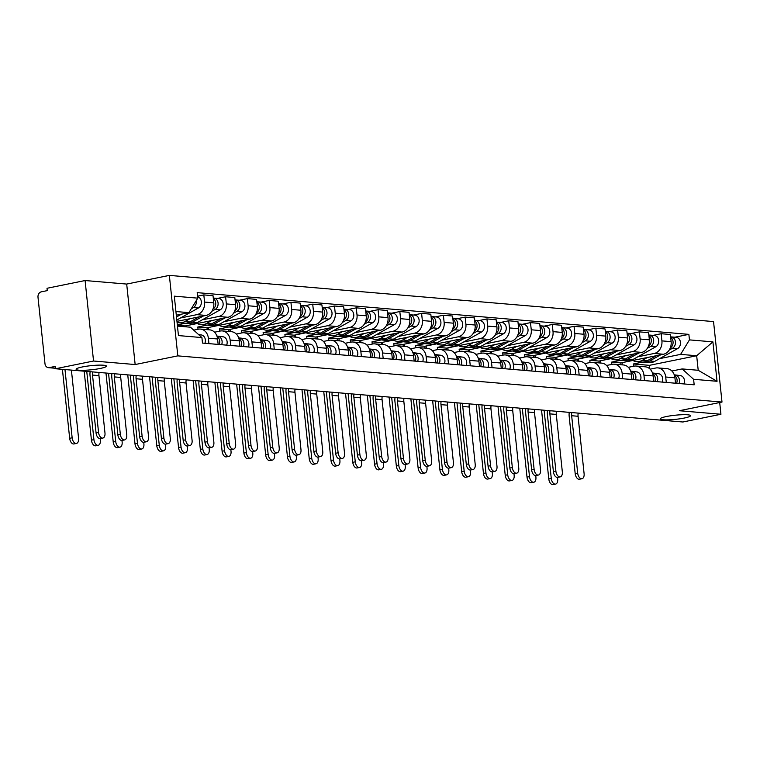 <?xml version="1.0" encoding="UTF-8"?>
<svg xmlns="http://www.w3.org/2000/svg" width="760" height="760" viewBox="0 0 760 760"><rect width="100%" height="100%" fill="white"/><g stroke="black" fill="none" stroke-linecap="round" stroke-linejoin="round"><path stroke-width="1.14" d="M100.206 368.467A15.238 2.071 -6 0 1 84.502 370.272A15.238 2.071 -6 0 1 76.114 369.303A15.238 2.071 -6 0 1 82.337 366.956A15.238 2.071 -6 0 1 98.04 365.151A15.238 2.071 -6 0 1 106.428 366.12A15.238 2.071 -6 0 1 100.206 368.467M684.313 418.038A15.238 2.071 -6 0 1 668.61 419.843A15.238 2.071 -6 0 1 660.221 418.874A15.238 2.071 -6 0 1 666.444 416.527A15.238 2.071 -6 0 1 682.157 414.722A15.238 2.071 -6 0 1 690.536 415.691A15.238 2.071 -6 0 1 684.313 418.038M85.091 280.535L93.546 361.019L55.48 368.752L682.86 421.999L720.936 414.257L679.336 410.723L722 402.059L713.545 321.575L169.357 275.395L126.692 284.069L85.091 280.535L47.016 288.277L47.262 290.624L41.334 291.83A4.759 3.847 -85.1 0 0 38 297.293L44.983 363.698A4.759 3.847 -85.1 0 0 48.403 367.669A4.759 3.847 -85.1 0 0 49.295 367.612L55.413 368.134M93.546 361.019L135.156 364.543L177.821 355.87L722 402.059M55.48 368.752L55.233 366.405L49.295 367.612M720.936 414.257L719.701 402.524M620.996 364.762L620.797 362.919L663.461 354.245A10.953 8.854 -85.1 0 0 671.128 341.658L670.377 334.505L661.162 333.726L661.913 340.879A10.953 8.854 94.9 0 1 654.246 353.457L637.83 356.801M665.712 377.007L674.928 377.796A10.953 8.854 -85.1 0 0 667.052 368.666L657.837 367.887A10.953 8.854 94.9 0 1 665.712 377.007L666.283 382.441M674.928 377.796L675.497 383.23M653.068 335.369L661.162 333.726M600.542 363.023L600.305 360.8M650.104 369.16L655.775 368.011A10.953 8.854 94.9 0 1 657.837 367.887M638.942 352.953L627.864 359.128A14.288 11.552 -85.1 0 1 622.212 360.392A14.288 11.552 -85.1 0 1 621.034 360.221L611.582 362.13L611.819 364.391M599.212 362.909L599.022 361.066L641.687 352.393A10.953 8.854 -85.1 0 0 649.353 339.815L648.603 332.652L639.388 331.873L640.139 339.026A10.953 8.854 94.9 0 1 632.472 351.614L616.056 354.948M653.723 381.377L653.153 375.943A10.953 8.854 -85.1 0 0 645.278 366.823L636.063 366.035A10.953 8.854 94.9 0 1 643.938 375.165L644.508 380.599M631.294 333.516L639.388 331.873M578.759 361.171L578.531 358.957M628.33 367.308L634.001 366.159A10.953 8.854 94.9 0 1 636.063 366.035M599.222 358.368L589.808 360.287L590.045 362.548M577.438 361.066L577.239 359.214L619.903 350.55A10.953 8.854 -85.1 0 0 627.57 337.962L626.819 330.809L617.605 330.03L618.355 337.183A10.953 8.854 94.9 0 1 610.688 349.762L594.282 353.106M631.94 379.525L631.37 374.101A10.953 8.854 -85.1 0 0 623.494 364.971L614.279 364.192A10.953 8.854 94.9 0 1 622.155 373.312L622.725 378.746M609.51 331.673L617.605 330.03M556.985 359.328L556.747 357.105M606.547 365.465L612.218 364.315A10.953 8.854 94.9 0 1 614.279 364.192M595.384 349.258L584.307 355.433A14.288 11.552 -85.1 0 1 578.654 356.697A14.288 11.552 -85.1 0 1 577.476 356.516L568.024 358.435L568.261 360.696M555.655 359.214L555.465 357.371L598.13 348.697A10.953 8.854 -85.1 0 0 605.796 336.119L605.045 328.956L595.831 328.177L596.581 335.331A10.953 8.854 94.9 0 1 588.914 347.918L572.498 351.253M610.166 377.682L609.596 372.248A10.953 8.854 -85.1 0 0 601.721 363.128L592.505 362.339A10.953 8.854 94.9 0 1 600.381 371.469L600.951 376.903M587.736 329.821L595.831 328.177M535.202 357.476L534.973 355.262M584.772 363.613L590.444 362.463A10.953 8.854 94.9 0 1 592.505 362.339M555.664 354.673L546.25 356.592L546.487 358.844M533.881 357.371L533.681 355.519L576.346 346.854A10.953 8.854 -85.1 0 0 584.012 334.267L583.262 327.113L574.047 326.334L574.807 333.488A10.953 8.854 94.9 0 1 567.14 346.066L550.725 349.401M588.383 375.829L587.812 370.405A10.953 8.854 -85.1 0 0 579.937 361.276L570.722 360.497A10.953 8.854 94.9 0 1 578.597 369.616L579.167 375.05M565.962 327.978L574.047 326.334M513.428 355.632L513.19 353.409M562.998 361.769L568.66 360.61A10.953 8.854 94.9 0 1 570.722 360.497M551.827 345.562L540.75 351.728A14.288 11.552 -85.1 0 1 535.097 353.001A14.288 11.552 -85.1 0 1 533.919 352.82L524.466 354.74L524.704 357M512.097 355.519L511.907 353.675L554.572 345.002A10.953 8.854 -85.1 0 0 562.239 332.424L561.488 325.261L552.273 324.482L553.024 331.635A10.953 8.854 94.9 0 1 545.357 344.223L528.941 347.558M566.608 373.986L566.038 368.552A10.953 8.854 -85.1 0 0 558.163 359.423L548.948 358.644A10.953 8.854 94.9 0 1 556.823 367.773L557.394 373.207M544.179 326.125L552.273 324.482M491.644 353.78L491.416 351.566M541.215 359.917L546.886 358.767A10.953 8.854 94.9 0 1 548.948 358.644M512.116 350.977L502.692 352.887L502.93 355.148M490.323 353.666L490.124 351.823L532.788 343.149A10.953 8.854 -85.1 0 0 540.464 330.572L539.704 323.418L530.489 322.63L531.25 329.792A10.953 8.854 94.9 0 1 523.583 342.37L507.167 345.705M544.825 372.134L544.255 366.7A10.953 8.854 -85.1 0 0 536.38 357.58L527.164 356.801A10.953 8.854 94.9 0 1 535.04 365.921L535.61 371.355M522.405 324.283L530.489 322.63M469.87 351.937L469.632 349.714M519.441 358.074L525.112 356.915A10.953 8.854 94.9 0 1 527.164 356.801M508.269 341.867L497.201 348.033A14.288 11.552 -85.1 0 1 491.539 349.305A14.288 11.552 -85.1 0 1 490.361 349.125L480.909 351.044L481.147 353.305M468.54 351.823L468.35 349.98L511.014 341.306A10.953 8.854 -85.1 0 0 518.681 328.719L517.931 321.565L508.715 320.786L509.466 327.94A10.953 8.854 94.9 0 1 501.8 340.527L485.383 343.862M523.051 370.291L522.481 364.857A10.953 8.854 -85.1 0 0 514.606 355.727L505.39 354.948A10.953 8.854 94.9 0 1 513.266 364.078L513.836 369.502M500.622 322.43L508.715 320.786M448.087 350.084L447.858 347.871M497.657 356.221L503.329 355.072A10.953 8.854 94.9 0 1 505.39 354.948M468.559 347.282L459.135 349.191L459.373 351.452M446.766 349.97L446.566 348.127L489.24 339.454A10.953 8.854 -85.1 0 0 496.907 326.876L496.147 319.722L486.942 318.934L487.692 326.097A10.953 8.854 94.9 0 1 480.026 338.675L463.609 342.01M501.267 368.438L500.697 363.005A10.953 8.854 -85.1 0 0 492.822 353.885L483.616 353.096A10.953 8.854 94.9 0 1 491.483 362.226L492.062 367.659M478.847 320.577L486.942 318.934M426.312 348.241L426.075 346.019M475.883 354.378L481.555 353.219A10.953 8.854 94.9 0 1 483.616 353.096M464.712 338.162L453.644 344.337A14.288 11.552 -85.1 0 1 447.982 345.61A14.288 11.552 -85.1 0 1 446.804 345.43L437.361 347.349L437.599 349.609M424.983 348.127L424.792 346.284L467.457 337.611A10.953 8.854 -85.1 0 0 475.123 325.023L474.373 317.87L465.158 317.091L465.909 324.244A10.953 8.854 94.9 0 1 458.242 336.822L441.826 340.166M479.493 366.595L478.923 361.161A10.953 8.854 -85.1 0 0 471.048 352.032L461.833 351.253A10.953 8.854 94.9 0 1 469.708 360.382L470.278 365.807M457.064 318.734L465.158 317.091M404.529 346.389L404.301 344.175M454.1 352.526L459.772 351.376A10.953 8.854 94.9 0 1 461.833 351.253M425.001 343.587L415.577 345.496L415.815 347.757M403.209 346.275L403.019 344.432L445.683 335.758A10.953 8.854 -85.1 0 0 453.349 323.18L452.589 316.027L443.384 315.238L444.134 322.401A10.953 8.854 94.9 0 1 436.468 334.979L420.052 338.314M457.71 364.743L457.14 359.309A10.953 8.854 -85.1 0 0 449.264 350.189L440.059 349.401A10.953 8.854 94.9 0 1 447.934 358.53L448.505 363.964M435.29 316.882L443.384 315.238M382.755 344.546L382.517 342.323M432.326 350.683L437.998 349.524A10.953 8.854 94.9 0 1 440.059 349.401M421.154 334.466L410.087 340.641A14.288 11.552 -85.1 0 1 404.424 341.915A14.288 11.552 -85.1 0 1 403.247 341.734L393.803 343.653L394.041 345.914M381.425 344.432L381.235 342.589L423.899 333.916A10.953 8.854 -85.1 0 0 431.566 321.328L430.815 314.174L421.601 313.395L422.351 320.549A10.953 8.854 94.9 0 1 414.684 333.127L398.269 336.471M435.936 362.9L435.366 357.466A10.953 8.854 -85.1 0 0 427.49 348.337L418.276 347.558A10.953 8.854 94.9 0 1 426.151 356.677L426.721 362.111M413.506 315.039L421.601 313.395M360.981 342.694L360.743 340.47M410.542 348.83L416.214 347.681A10.953 8.854 94.9 0 1 418.276 347.558M381.444 339.891L372.02 341.8L372.257 344.062M359.651 342.579L359.461 340.736L402.125 332.063A10.953 8.854 -85.1 0 0 409.792 319.485L409.041 312.322L399.827 311.543L400.577 318.697A10.953 8.854 94.9 0 1 392.91 331.284L376.494 334.618M414.162 361.048L413.582 355.613A10.953 8.854 -85.1 0 0 405.716 346.493L396.501 345.705A10.953 8.854 94.9 0 1 404.377 354.834L404.947 360.269M391.733 313.187L399.827 311.543M339.197 340.841L338.969 338.627M388.769 346.978L394.44 345.828A10.953 8.854 94.9 0 1 396.501 345.705M377.606 330.771L366.529 336.946A14.288 11.552 -85.1 0 1 360.867 338.219A14.288 11.552 -85.1 0 1 359.689 338.038L350.246 339.957L350.483 342.219M337.877 340.736L337.677 338.884L380.342 330.22A10.953 8.854 -85.1 0 0 388.008 317.632L387.258 310.479L378.043 309.7L378.793 316.853A10.953 8.854 94.9 0 1 371.127 329.431L354.711 332.766M392.378 359.195L391.808 353.77A10.953 8.854 -85.1 0 0 383.933 344.641L374.718 343.862A10.953 8.854 94.9 0 1 382.594 352.982L383.163 358.416M369.949 311.344L378.043 309.7M317.423 338.998L317.186 336.775M366.985 345.135L372.656 343.985A10.953 8.854 94.9 0 1 374.718 343.862M337.887 336.195L328.462 338.105L328.7 340.366M316.094 338.884L315.903 337.041L358.568 328.367A10.953 8.854 -85.1 0 0 366.234 315.79L365.484 308.626L356.269 307.847L357.019 315.001A10.953 8.854 94.9 0 1 349.353 327.588L332.937 330.923M370.604 357.352L370.034 351.918A10.953 8.854 -85.1 0 0 362.159 342.798L352.944 342.01A10.953 8.854 94.9 0 1 360.82 351.139L361.389 356.573M348.175 309.491L356.269 307.847M295.64 337.145L295.412 334.932M345.211 343.283L350.882 342.133A10.953 8.854 94.9 0 1 352.944 342.01M334.048 327.075L322.971 333.25A14.288 11.552 -85.1 0 1 317.309 334.514A14.288 11.552 -85.1 0 1 316.131 334.343L306.688 336.262L306.926 338.513M294.32 337.031L294.12 335.188L336.784 326.515A10.953 8.854 -85.1 0 0 344.451 313.937L343.7 306.784L334.485 306.005L335.236 313.158A10.953 8.854 94.9 0 1 327.57 325.736L311.153 329.07M348.821 355.499L348.251 350.075A10.953 8.854 -85.1 0 0 340.375 340.945L331.16 340.166A10.953 8.854 94.9 0 1 339.036 349.286L339.606 354.72M326.391 307.648L334.485 306.005M273.866 335.302L273.628 333.079M323.427 341.44L329.099 340.28A10.953 8.854 94.9 0 1 331.16 340.166M294.329 332.49L284.905 334.409L285.142 336.67M272.536 335.188L272.346 333.345L315.01 324.672A10.953 8.854 -85.1 0 0 322.677 312.094L321.926 304.931L312.712 304.152L313.462 311.305A10.953 8.854 94.9 0 1 305.795 323.893L289.38 327.227M327.047 353.656L326.477 348.222A10.953 8.854 -85.1 0 0 318.601 339.093L309.387 338.314A10.953 8.854 94.9 0 1 317.262 347.444L317.832 352.868M304.617 305.795L312.712 304.152M252.083 333.45L251.855 331.236M301.653 339.587L307.325 338.438A10.953 8.854 94.9 0 1 309.387 338.314M290.491 323.38L279.414 329.555A14.288 11.552 -85.1 0 1 273.752 330.819A14.288 11.552 -85.1 0 1 272.574 330.647L263.131 332.557L263.368 334.818M250.762 333.336L250.562 331.493L293.227 322.82A10.953 8.854 -85.1 0 0 300.894 310.241L300.143 303.088L290.928 302.299L291.678 309.462A10.953 8.854 94.9 0 1 284.012 322.041L267.606 325.375M305.263 351.804L304.694 346.37A10.953 8.854 -85.1 0 0 296.818 337.25L287.603 336.471A10.953 8.854 94.9 0 1 295.478 345.591L296.048 351.025M282.834 303.952L290.928 302.299M230.309 331.607L230.071 329.384M279.87 337.744L285.541 336.585A10.953 8.854 94.9 0 1 287.603 336.471M250.772 328.795L241.347 330.714L241.585 332.975M228.978 331.493L228.788 329.65L271.453 320.976A10.953 8.854 -85.1 0 0 279.12 308.389L278.369 301.235L269.154 300.456L269.904 307.61A10.953 8.854 94.9 0 1 262.238 320.197L245.822 323.532M283.49 349.961L282.919 344.527A10.953 8.854 -85.1 0 0 275.044 335.397L265.829 334.618A10.953 8.854 94.9 0 1 273.704 343.748L274.274 349.173M261.06 302.1L269.154 300.456M208.525 329.755L208.297 327.541M258.096 335.891L263.767 334.742A10.953 8.854 94.9 0 1 265.829 334.618M246.933 319.684L235.857 325.859A14.288 11.552 -85.1 0 1 230.195 327.123A14.288 11.552 -85.1 0 1 229.016 326.952L219.573 328.861L219.811 331.123M207.204 329.64L207.005 327.798L249.669 319.124A10.953 8.854 -85.1 0 0 257.336 306.546L256.585 299.392L247.37 298.604L248.13 305.767A10.953 8.854 94.9 0 1 240.464 318.345L224.048 321.68M261.706 348.108L261.136 342.674A10.953 8.854 -85.1 0 0 253.26 333.555L244.045 332.766A10.953 8.854 94.9 0 1 251.921 341.895L252.491 347.329M239.286 300.248L247.37 298.604M186.637 326.876L186.513 325.688M236.322 334.048L241.984 332.889A10.953 8.854 94.9 0 1 244.045 332.766M207.214 325.099L197.79 327.019L198.027 329.279M185.316 326.762L185.231 325.954L227.895 317.281A10.953 8.854 -85.1 0 0 235.562 304.694L234.811 297.54L225.596 296.761L226.347 303.915A10.953 8.854 94.9 0 1 218.68 316.492L202.264 319.837M239.932 346.265L239.362 340.831A10.953 8.854 -85.1 0 0 231.486 331.702L222.271 330.923A10.953 8.854 94.9 0 1 230.147 340.052L230.717 345.477M217.502 298.404L225.596 296.761M214.538 332.196L220.21 331.047A10.953 8.854 94.9 0 1 222.271 330.923M203.376 315.989L192.299 322.164A14.288 11.552 -85.1 0 1 186.647 323.427A14.288 11.552 -85.1 0 1 185.459 323.256L177.327 324.9M176.957 321.356L206.112 315.428A10.953 8.854 -85.1 0 0 213.788 302.851L213.028 295.697L203.813 294.909L204.573 302.072A10.953 8.854 94.9 0 1 196.906 314.649L180.49 317.984M218.148 344.413L217.578 338.979A10.953 8.854 -85.1 0 0 209.703 329.859L200.488 329.07A10.953 8.854 94.9 0 1 208.364 338.2L208.934 343.634M197.552 296.181L203.813 294.909M193.724 330.153L198.436 329.194A10.953 8.854 94.9 0 1 200.488 329.07M185.231 325.954L177.375 325.28M207.005 327.798L197.79 327.019M228.788 329.65L219.573 328.861M250.562 331.493L241.347 330.714M272.346 333.345L263.131 332.557M294.12 335.188L284.905 334.409M315.903 337.041L306.688 336.262M337.677 338.884L328.462 338.105M359.461 340.736L350.246 339.957M381.235 342.589L372.02 341.8M403.019 344.432L393.803 343.653M424.792 346.284L415.577 345.496M446.566 348.127L437.361 347.349M468.35 349.98L459.135 349.191M490.124 351.823L480.909 351.044M511.907 353.675L502.692 352.887M533.681 355.519L524.466 354.74M555.465 357.371L546.25 356.592M577.239 359.214L568.024 358.435M599.022 361.066L589.808 360.287M620.797 362.919L611.582 362.13M649.79 368.856L649.42 365.341L696.673 355.737L680.618 354.378L659.614 358.644M642.779 362.064L633.365 363.983L633.602 366.244M649.42 365.341L633.365 363.983M671.887 371.013L682.147 368.923L698.202 370.281L696.673 355.737L712.908 341.867L717.05 381.292L693.595 379.297L682.147 368.923M177.46 326.097L190.456 327.199L201.903 337.573L202.483 343.083L694.174 384.807L693.595 379.297M201.903 337.573L178.448 335.578L174.306 296.162L197.761 298.148L188.927 312.645L175.93 311.543M680.618 354.378L689.453 339.881L688.873 334.362L197.182 292.638L197.761 298.148M689.453 339.881L712.908 341.867M169.357 275.395L177.821 355.87M126.692 284.069L135.156 364.543M176.31 315.21L188.927 312.645M674.851 337.212L688.873 334.362M622.317 364.876L622.088 362.653M717.05 381.292L698.202 370.281M581.98 478.733L579.49 479.237A5.481 3.135 -101.5 0 1 575.187 473.594L577.676 473.09A5.481 3.135 78.5 0 0 581.98 478.733A5.481 3.135 78.5 0 0 584.098 473.641L578.065 416.271A8.93 7.22 94.9 0 1 578.198 413.117M674.471 375.478A5.956 4.817 94.9 0 1 676.609 383.325M674.329 375.031L675.327 375.165A5.956 4.817 94.9 0 1 678.984 383.524M674.253 374.813L680.352 375.592A5.956 4.817 94.9 0 1 684.01 383.952M577.676 473.09L571.653 415.729A8.93 7.22 94.9 0 1 571.776 412.566M569.269 412.357A12.027 9.728 -85.1 0 0 569.164 416.233L575.187 473.594M555.579 484.101L553.09 484.604A5.481 3.135 -101.5 0 1 548.786 478.962L551.275 478.458A5.481 3.135 78.5 0 0 555.579 484.101A5.481 3.135 78.5 0 0 557.697 479.009L557.526 477.413M642.808 362.064A14.288 11.552 -85.1 0 0 643.986 362.244A14.288 11.552 -85.1 0 0 649.648 360.971L660.725 354.797M643.986 362.244L649.011 362.672A14.288 11.552 -85.1 0 0 654.673 361.399L677.521 348.659A5.956 4.817 -85.1 0 0 680.438 342.19A5.956 4.817 -85.1 0 0 676.172 337.326L671.146 336.898A5.956 4.817 -85.1 0 0 670.633 336.889M669.189 350.084L672.495 348.232A5.956 4.817 -85.1 0 0 675.412 341.762A5.956 4.817 -85.1 0 0 671.146 336.898M632.814 360.468A14.288 11.552 -85.1 0 0 636.595 361.617L641.62 362.045A14.288 11.552 -85.1 0 0 647.273 360.772L656.412 355.67M636.595 361.617A14.288 11.552 -85.1 0 0 642.247 360.344L647.301 357.533M670.282 347.938A5.956 4.817 -85.1 0 0 673.084 342.694A5.956 4.817 -85.1 0 0 670.681 337.373M541.538 410.001L548.786 478.962M551.275 478.458L544.103 410.219M560.206 476.881L557.716 477.394A5.481 3.135 -101.5 0 1 553.413 471.751L555.902 471.248A5.481 3.135 78.5 0 0 560.206 476.881A5.481 3.135 78.5 0 0 562.324 471.789L556.292 414.418A8.93 7.22 94.9 0 1 556.415 411.264M652.688 373.625A5.956 4.817 94.9 0 1 654.835 381.472M652.545 373.188L653.553 373.312A5.956 4.817 94.9 0 1 657.21 381.672M652.469 372.97L658.578 373.74A5.956 4.817 94.9 0 1 662.236 382.099M555.902 471.248L549.869 413.877A8.93 7.22 94.9 0 1 549.993 410.723M547.485 410.505A12.027 9.728 -85.1 0 0 547.38 414.38L553.413 471.751M538.422 475.038L535.933 475.541A5.481 3.135 -101.5 0 1 531.63 469.898L534.119 469.395A5.481 3.135 78.5 0 0 538.422 475.038A5.481 3.135 78.5 0 0 540.54 469.946L534.517 412.575A8.93 7.22 94.9 0 1 534.641 409.412M630.914 371.783A5.956 4.817 94.9 0 1 633.051 379.62M630.771 371.336L631.769 371.469A5.956 4.817 94.9 0 1 635.426 379.829M630.695 371.117L636.794 371.897A5.956 4.817 94.9 0 1 640.452 380.256M534.119 469.395L528.096 412.034A8.93 7.22 94.9 0 1 528.219 408.87M525.711 408.661A12.027 9.728 -85.1 0 0 525.606 412.537L531.63 469.898M516.648 473.185L514.159 473.689A5.481 3.135 -101.5 0 1 509.856 468.055L512.344 467.552A5.481 3.135 78.5 0 0 516.648 473.185A5.481 3.135 78.5 0 0 518.767 468.094L512.734 410.723A8.93 7.22 94.9 0 1 512.867 407.569M609.13 369.93A5.956 4.817 94.9 0 1 611.278 377.777M608.988 369.493L609.995 369.616A5.956 4.817 94.9 0 1 613.653 377.976M608.912 369.274L615.02 370.044A5.956 4.817 94.9 0 1 618.678 378.404M512.344 467.552L506.312 410.181A8.93 7.22 94.9 0 1 506.445 407.027M503.937 406.809A12.027 9.728 -85.1 0 0 503.823 410.685L509.856 468.055M533.795 482.248L531.306 482.752A5.481 3.135 -101.5 0 1 527.012 477.118L529.492 476.615A5.481 3.135 78.5 0 0 533.795 482.248A5.481 3.135 78.5 0 0 535.914 477.156L535.753 475.57M622.212 360.392L627.237 360.82A14.288 11.552 -85.1 0 0 632.89 359.547L655.747 346.816A5.956 4.817 -85.1 0 0 658.663 340.337A5.956 4.817 -85.1 0 0 654.398 335.483L649.372 335.055A5.956 4.817 -85.1 0 0 648.85 335.046M647.415 348.232L650.721 346.389A5.956 4.817 -85.1 0 0 653.638 339.919A5.956 4.817 -85.1 0 0 649.372 335.055M611.04 358.625A14.288 11.552 -85.1 0 0 614.811 359.765L619.837 360.192A14.288 11.552 -85.1 0 0 625.499 358.919L634.638 353.827M614.811 359.765A14.288 11.552 -85.1 0 0 620.464 358.501L625.528 355.68M648.508 346.094A5.956 4.817 -85.1 0 0 651.311 340.841A5.956 4.817 -85.1 0 0 648.897 335.53M519.764 408.158L527.012 477.118M529.492 476.615L522.319 408.367M512.021 480.405L509.532 480.909A5.481 3.135 -101.5 0 1 505.229 475.266L507.718 474.762A5.481 3.135 78.5 0 0 512.021 480.405A5.481 3.135 78.5 0 0 514.14 475.304L513.969 473.717M599.25 358.368A14.288 11.552 -85.1 0 0 600.428 358.549A14.288 11.552 -85.1 0 0 606.091 357.276L617.167 351.101M600.428 358.549L605.454 358.976A14.288 11.552 -85.1 0 0 611.116 357.703L633.963 344.964A5.956 4.817 -85.1 0 0 636.889 338.494A5.956 4.817 -85.1 0 0 632.614 333.63L627.589 333.203A5.956 4.817 -85.1 0 0 627.076 333.194M625.632 346.38L628.938 344.536A5.956 4.817 -85.1 0 0 631.864 338.067A5.956 4.817 -85.1 0 0 627.589 333.203M589.256 356.772A14.288 11.552 -85.1 0 0 593.038 357.922L598.063 358.34A14.288 11.552 -85.1 0 0 603.716 357.077L612.864 351.975M593.038 357.922A14.288 11.552 -85.1 0 0 598.69 356.649L603.744 353.827M626.725 344.242A5.956 4.817 -85.1 0 0 629.527 338.998A5.956 4.817 -85.1 0 0 627.123 333.678M497.981 406.305L505.229 475.266M507.718 474.762L500.545 406.524M490.238 478.553L487.758 479.056A5.481 3.135 -101.5 0 1 483.455 473.423L485.944 472.919A5.481 3.135 78.5 0 0 490.238 478.553A5.481 3.135 78.5 0 0 492.366 473.461L492.195 471.874M578.654 356.697L583.68 357.124A14.288 11.552 -85.1 0 0 589.332 355.851L612.189 343.121A5.956 4.817 -85.1 0 0 615.106 336.642A5.956 4.817 -85.1 0 0 610.841 331.787L605.815 331.36A5.956 4.817 -85.1 0 0 605.292 331.351M603.858 344.536L607.164 342.694A5.956 4.817 -85.1 0 0 610.081 336.214A5.956 4.817 -85.1 0 0 605.815 331.36M567.482 354.93A14.288 11.552 -85.1 0 0 571.254 356.07L576.279 356.497A14.288 11.552 -85.1 0 0 581.942 355.224L591.081 350.132M571.254 356.07A14.288 11.552 -85.1 0 0 576.916 354.797L581.97 351.984M604.95 342.399A5.956 4.817 -85.1 0 0 607.753 337.145A5.956 4.817 -85.1 0 0 605.35 331.835M476.206 404.453L483.455 473.423M485.944 472.919L478.772 404.671M494.864 471.342L492.375 471.846A5.481 3.135 -101.5 0 1 488.081 466.203L490.561 465.699A5.481 3.135 78.5 0 0 494.864 471.342A5.481 3.135 78.5 0 0 496.983 466.241L490.96 408.88A8.93 7.22 94.9 0 1 491.083 405.716M587.356 368.087A5.956 4.817 94.9 0 1 589.503 375.924M587.214 367.64L588.211 367.773A5.956 4.817 94.9 0 1 591.869 376.133M587.138 367.422L593.237 368.201A5.956 4.817 94.9 0 1 596.894 376.551M490.561 465.699L484.538 408.329A8.93 7.22 94.9 0 1 484.661 405.175M482.153 404.966A12.027 9.728 -85.1 0 0 482.049 408.842L488.081 466.203M473.09 469.49L470.601 469.993A5.481 3.135 -101.5 0 1 466.298 464.36L468.787 463.856A5.481 3.135 78.5 0 0 473.09 469.49A5.481 3.135 78.5 0 0 475.209 464.398L469.176 407.027A8.93 7.22 94.9 0 1 469.309 403.873M565.573 366.234A5.956 4.817 94.9 0 1 567.72 374.081M565.431 365.798L566.438 365.921A5.956 4.817 94.9 0 1 570.095 374.281M565.355 365.579L571.463 366.349A5.956 4.817 94.9 0 1 575.12 374.709M468.787 463.856L462.755 406.486A8.93 7.22 94.9 0 1 462.887 403.322M460.38 403.113A12.027 9.728 -85.1 0 0 460.265 406.99L466.298 464.36M468.464 476.71L465.975 477.213A5.481 3.135 -101.5 0 1 461.671 471.57L464.16 471.067A5.481 3.135 78.5 0 0 468.464 476.71A5.481 3.135 78.5 0 0 470.582 471.608L470.411 470.022M555.693 354.673A14.288 11.552 -85.1 0 0 556.88 354.853A14.288 11.552 -85.1 0 0 562.533 353.58L573.61 347.405M556.88 354.853L561.906 355.272A14.288 11.552 -85.1 0 0 567.558 354.008L590.406 341.269A5.956 4.817 -85.1 0 0 593.332 334.799A5.956 4.817 -85.1 0 0 589.057 329.935L584.031 329.507A5.956 4.817 -85.1 0 0 583.519 329.498M582.075 342.684L585.38 340.841A5.956 4.817 -85.1 0 0 588.306 334.372A5.956 4.817 -85.1 0 0 584.031 329.507M545.708 353.077A14.288 11.552 -85.1 0 0 549.48 354.217L554.505 354.644A14.288 11.552 -85.1 0 0 560.158 353.381L569.306 348.279M549.48 354.217A14.288 11.552 -85.1 0 0 555.133 352.953L560.186 350.132M583.167 340.547A5.956 4.817 -85.1 0 0 585.979 335.302A5.956 4.817 -85.1 0 0 583.566 329.983M454.423 402.61L461.671 471.57M464.16 471.067L456.988 402.828M446.68 474.858L444.201 475.361A5.481 3.135 -101.5 0 1 439.897 469.727L442.387 469.214A5.481 3.135 78.5 0 0 446.68 474.858A5.481 3.135 78.5 0 0 448.808 469.765L448.637 468.179M535.097 353.001L540.122 353.428A14.288 11.552 -85.1 0 0 545.775 352.155L568.632 339.425A5.956 4.817 -85.1 0 0 571.548 332.947A5.956 4.817 -85.1 0 0 567.283 328.082L562.258 327.665A5.956 4.817 -85.1 0 0 561.735 327.655M560.3 340.841L563.606 338.998A5.956 4.817 -85.1 0 0 566.523 332.519A5.956 4.817 -85.1 0 0 562.258 327.665M523.925 351.234A14.288 11.552 -85.1 0 0 527.697 352.374L532.722 352.801A14.288 11.552 -85.1 0 0 538.384 351.528L547.523 346.437M527.697 352.374A14.288 11.552 -85.1 0 0 533.358 351.101L538.413 348.289M561.393 338.703A5.956 4.817 -85.1 0 0 564.195 333.45A5.956 4.817 -85.1 0 0 561.792 328.139M432.649 400.757L439.897 469.727M442.387 469.214L435.214 400.976M451.307 467.647L448.818 468.151A5.481 3.135 -101.5 0 1 444.524 462.507L447.003 462.004A5.481 3.135 78.5 0 0 451.307 467.647A5.481 3.135 78.5 0 0 453.425 462.545L447.402 405.184A8.93 7.22 94.9 0 1 447.526 402.021M543.799 364.391A5.956 4.817 94.9 0 1 545.946 372.229M543.656 363.945L544.654 364.078A5.956 4.817 94.9 0 1 548.311 372.428M543.581 363.726L549.679 364.496A5.956 4.817 94.9 0 1 553.337 372.856M447.003 462.004L440.98 404.633A8.93 7.22 94.9 0 1 441.104 401.479M438.596 401.27A12.027 9.728 -85.1 0 0 438.491 405.147L444.524 462.507M429.533 465.794L427.044 466.298A5.481 3.135 -101.5 0 1 422.74 460.664L425.229 460.151A5.481 3.135 78.5 0 0 429.533 465.794A5.481 3.135 78.5 0 0 431.651 460.702L425.619 403.332A8.93 7.22 94.9 0 1 425.752 400.178M522.015 362.539A5.956 4.817 94.9 0 1 524.163 370.386M521.873 362.102L522.88 362.226A5.956 4.817 94.9 0 1 526.538 370.585M521.797 361.874L527.906 362.653A5.956 4.817 94.9 0 1 531.563 371.013M425.229 460.151L419.197 402.791A8.93 7.22 94.9 0 1 419.33 399.627M416.822 399.418A12.027 9.728 -85.1 0 0 416.708 403.294L422.74 460.664M407.749 463.952L405.26 464.455A5.481 3.135 -101.5 0 1 400.966 458.812L403.446 458.308A5.481 3.135 78.5 0 0 407.749 463.952A5.481 3.135 78.5 0 0 409.868 458.85L403.845 401.489A8.93 7.22 94.9 0 1 403.969 398.325M500.242 360.696A5.956 4.817 94.9 0 1 502.389 368.534M500.099 360.249L501.096 360.373A5.956 4.817 94.9 0 1 504.754 368.733M500.023 360.031L506.122 360.8A5.956 4.817 94.9 0 1 509.779 369.16M403.446 458.308L397.423 400.938A8.93 7.22 94.9 0 1 397.546 397.784M395.038 397.565A12.027 9.728 -85.1 0 0 394.934 401.441L400.966 458.812M385.976 462.099L383.486 462.602A5.481 3.135 -101.5 0 1 379.183 456.969L381.672 456.456A5.481 3.135 78.5 0 0 385.976 462.099A5.481 3.135 78.5 0 0 388.094 457.007L382.062 399.637A8.93 7.22 94.9 0 1 382.195 396.483M478.458 358.844A5.956 4.817 94.9 0 1 480.605 366.69M478.315 358.406L479.322 358.53A5.956 4.817 94.9 0 1 482.98 366.89M478.24 358.178L484.348 358.957A5.956 4.817 94.9 0 1 488.006 367.317M381.672 456.456L375.639 399.095A8.93 7.22 94.9 0 1 375.772 395.931M373.264 395.722A12.027 9.728 -85.1 0 0 373.151 399.599L379.183 456.969M364.192 460.247L361.712 460.759A5.481 3.135 -101.5 0 1 357.409 455.116L359.898 454.613A5.481 3.135 78.5 0 0 364.192 460.247A5.481 3.135 78.5 0 0 366.32 455.154L360.287 397.793A8.93 7.22 94.9 0 1 360.411 394.63M456.684 356.991A5.956 4.817 94.9 0 1 458.831 364.838M456.541 356.554L457.539 356.677A5.956 4.817 94.9 0 1 461.206 365.037M456.465 356.335L462.565 357.105A5.956 4.817 94.9 0 1 466.231 365.465M359.898 454.613L353.865 397.242A8.93 7.22 94.9 0 1 353.989 394.088M351.481 393.87A12.027 9.728 -85.1 0 0 351.376 397.746L357.409 455.116M342.418 458.403L339.929 458.907A5.481 3.135 -101.5 0 1 335.625 453.264L338.115 452.76A5.481 3.135 78.5 0 0 342.418 458.403A5.481 3.135 78.5 0 0 344.536 453.311L338.504 395.941A8.93 7.22 94.9 0 1 338.637 392.787M434.901 355.148A5.956 4.817 94.9 0 1 437.048 362.985M434.767 354.702L435.765 354.834A5.956 4.817 94.9 0 1 439.423 363.195M434.682 354.483L440.791 355.262A5.956 4.817 94.9 0 1 444.448 363.622M338.115 452.76L332.082 395.399A8.93 7.22 94.9 0 1 332.215 392.236M329.707 392.027A12.027 9.728 -85.1 0 0 329.602 395.903L335.625 453.264M320.635 456.551L318.155 457.064A5.481 3.135 -101.5 0 1 313.851 451.421L316.341 450.917A5.481 3.135 78.5 0 0 320.635 456.551A5.481 3.135 78.5 0 0 322.762 451.459L316.73 394.088A8.93 7.22 94.9 0 1 316.853 390.934M413.126 353.295A5.956 4.817 94.9 0 1 415.273 361.142M412.984 352.858L413.991 352.982A5.956 4.817 94.9 0 1 417.648 361.342M412.908 352.64L419.016 353.409A5.956 4.817 94.9 0 1 422.674 361.769M316.341 450.917L310.308 393.547A8.93 7.22 94.9 0 1 310.431 390.393M307.923 390.174A12.027 9.728 -85.1 0 0 307.819 394.05L313.851 451.421M298.86 454.708L296.372 455.212A5.481 3.135 -101.5 0 1 292.068 449.568L294.557 449.065A5.481 3.135 78.5 0 0 298.86 454.708A5.481 3.135 78.5 0 0 300.979 449.616L294.947 392.245A8.93 7.22 94.9 0 1 295.079 389.082M391.343 351.452A5.956 4.817 94.9 0 1 393.49 359.29M391.21 351.006L392.207 351.139A5.956 4.817 94.9 0 1 395.865 359.499M391.124 350.787L397.233 351.566A5.956 4.817 94.9 0 1 400.89 359.917M294.557 449.065L288.524 391.704A8.93 7.22 94.9 0 1 288.658 388.541M286.149 388.331A12.027 9.728 -85.1 0 0 286.045 392.207L292.068 449.568M424.906 473.014L422.417 473.518A5.481 3.135 -101.5 0 1 418.114 467.875L420.603 467.372A5.481 3.135 78.5 0 0 424.906 473.014A5.481 3.135 78.5 0 0 427.025 467.913L426.863 466.327M512.135 350.977A14.288 11.552 -85.1 0 0 513.323 351.148A14.288 11.552 -85.1 0 0 518.975 349.885L530.053 343.71M513.323 351.148L518.348 351.576A14.288 11.552 -85.1 0 0 524.001 350.312L546.848 337.573A5.956 4.817 -85.1 0 0 549.774 331.103A5.956 4.817 -85.1 0 0 545.5 326.24L540.474 325.812A5.956 4.817 -85.1 0 0 539.961 325.802M538.517 338.988L541.823 337.145A5.956 4.817 -85.1 0 0 544.749 330.676A5.956 4.817 -85.1 0 0 540.474 325.812M502.151 349.381A14.288 11.552 -85.1 0 0 505.922 350.522L510.948 350.949A14.288 11.552 -85.1 0 0 516.6 349.685L525.749 344.584M505.922 350.522A14.288 11.552 -85.1 0 0 511.575 349.258L516.629 346.437M539.609 336.851A5.956 4.817 -85.1 0 0 542.422 331.607A5.956 4.817 -85.1 0 0 540.008 326.287M410.865 398.915L418.114 467.875M420.603 467.372L413.43 399.133M403.123 471.162L400.644 471.666A5.481 3.135 -101.5 0 1 396.34 466.032L398.829 465.519A5.481 3.135 78.5 0 0 403.123 471.162A5.481 3.135 78.5 0 0 405.251 466.07L405.08 464.483M491.539 349.305L496.565 349.733A14.288 11.552 -85.1 0 0 502.227 348.46L525.075 335.73A5.956 4.817 -85.1 0 0 527.991 329.251A5.956 4.817 -85.1 0 0 523.725 324.387L518.7 323.959A5.956 4.817 -85.1 0 0 518.178 323.959M516.743 337.145L520.049 335.302A5.956 4.817 -85.1 0 0 522.966 328.823A5.956 4.817 -85.1 0 0 518.7 323.959M480.367 347.538A14.288 11.552 -85.1 0 0 484.139 348.678L489.164 349.106A14.288 11.552 -85.1 0 0 494.826 347.833L503.965 342.741M484.139 348.678A14.288 11.552 -85.1 0 0 489.801 347.405L494.855 344.594M517.836 335.008A5.956 4.817 -85.1 0 0 520.638 329.755A5.956 4.817 -85.1 0 0 518.234 324.444M389.091 397.062L396.34 466.032M398.829 465.519L391.656 397.28M381.349 469.309L378.86 469.822A5.481 3.135 -101.5 0 1 374.556 464.18L377.045 463.676A5.481 3.135 78.5 0 0 381.349 469.309A5.481 3.135 78.5 0 0 383.467 464.217L383.306 462.631M468.578 347.282A14.288 11.552 -85.1 0 0 469.765 347.453A14.288 11.552 -85.1 0 0 475.418 346.19L486.495 340.014M469.765 347.453L474.791 347.88A14.288 11.552 -85.1 0 0 480.443 346.617L503.3 333.877A5.956 4.817 -85.1 0 0 506.217 327.408A5.956 4.817 -85.1 0 0 501.942 322.544L496.917 322.116A5.956 4.817 -85.1 0 0 496.403 322.107M494.959 335.293L498.265 333.45A5.956 4.817 -85.1 0 0 501.192 326.981A5.956 4.817 -85.1 0 0 496.917 322.116M458.594 345.686A14.288 11.552 -85.1 0 0 462.365 346.826L467.39 347.253A14.288 11.552 -85.1 0 0 473.043 345.99L482.191 340.888M462.365 346.826A14.288 11.552 -85.1 0 0 468.017 345.562L473.072 342.741M496.052 333.155A5.956 4.817 -85.1 0 0 498.864 327.911A5.956 4.817 -85.1 0 0 496.451 322.591M367.308 395.219L374.556 464.18M377.045 463.676L369.873 395.438M359.575 467.466L357.086 467.97A5.481 3.135 -101.5 0 1 352.783 462.327L355.272 461.823A5.481 3.135 78.5 0 0 359.575 467.466A5.481 3.135 78.5 0 0 361.694 462.374L361.522 460.788M447.982 345.61L453.007 346.037A14.288 11.552 -85.1 0 0 458.669 344.764L481.517 332.025A5.956 4.817 -85.1 0 0 484.433 325.555A5.956 4.817 -85.1 0 0 480.168 320.691L475.142 320.264A5.956 4.817 -85.1 0 0 474.62 320.255M473.185 333.45L476.491 331.607A5.956 4.817 -85.1 0 0 479.408 325.128A5.956 4.817 -85.1 0 0 475.142 320.264M436.81 343.834A14.288 11.552 -85.1 0 0 440.581 344.983L445.607 345.41A14.288 11.552 -85.1 0 0 451.269 344.137L460.408 339.045M440.581 344.983A14.288 11.552 -85.1 0 0 446.243 343.71L451.298 340.898M474.278 331.312A5.956 4.817 -85.1 0 0 477.08 326.059A5.956 4.817 -85.1 0 0 474.677 320.748M345.534 393.366L352.783 462.327M355.272 461.823L348.099 393.585M337.791 465.614L335.302 466.127A5.481 3.135 -101.5 0 1 330.999 460.484L333.488 459.98A5.481 3.135 78.5 0 0 337.791 465.614A5.481 3.135 78.5 0 0 339.91 460.522L339.748 458.935M425.02 343.587A14.288 11.552 -85.1 0 0 426.208 343.757A14.288 11.552 -85.1 0 0 431.86 342.494L442.938 336.319M426.208 343.757L431.233 344.185A14.288 11.552 -85.1 0 0 436.886 342.922L459.743 330.182A5.956 4.817 -85.1 0 0 462.659 323.703A5.956 4.817 -85.1 0 0 458.384 318.849L453.359 318.421A5.956 4.817 -85.1 0 0 452.846 318.411M451.402 331.597L454.717 329.755A5.956 4.817 -85.1 0 0 457.634 323.285A5.956 4.817 -85.1 0 0 453.359 318.421M415.036 341.99A14.288 11.552 -85.1 0 0 418.808 343.13L423.833 343.558A14.288 11.552 -85.1 0 0 429.485 342.285L438.634 337.193M418.808 343.13A14.288 11.552 -85.1 0 0 424.46 341.867L429.514 339.045M452.504 329.46A5.956 4.817 -85.1 0 0 455.306 324.206A5.956 4.817 -85.1 0 0 452.894 318.896M323.75 391.523L330.999 460.484M333.488 459.98L326.315 391.742M316.017 463.771L313.528 464.274A5.481 3.135 -101.5 0 1 309.225 458.631L311.714 458.128A5.481 3.135 78.5 0 0 316.017 463.771A5.481 3.135 78.5 0 0 318.136 458.679L317.965 457.083M404.424 341.915L409.45 342.342A14.288 11.552 -85.1 0 0 415.112 341.069L437.959 328.329A5.956 4.817 -85.1 0 0 440.876 321.86A5.956 4.817 -85.1 0 0 436.61 316.996L431.585 316.569A5.956 4.817 -85.1 0 0 431.062 316.559M429.628 329.755L432.934 327.902A5.956 4.817 -85.1 0 0 435.851 321.433A5.956 4.817 -85.1 0 0 431.585 316.569M393.252 340.138A14.288 11.552 -85.1 0 0 397.024 341.287L402.049 341.705A14.288 11.552 -85.1 0 0 407.712 340.442L416.851 335.341M397.024 341.287A14.288 11.552 -85.1 0 0 402.686 340.014L407.74 337.193M430.72 327.608A5.956 4.817 -85.1 0 0 433.523 322.363A5.956 4.817 -85.1 0 0 431.119 317.043M301.976 389.671L309.225 458.631M311.714 458.128L304.541 389.889M294.234 461.918L291.745 462.422A5.481 3.135 -101.5 0 1 287.451 456.788L289.93 456.285A5.481 3.135 78.5 0 0 294.234 461.918A5.481 3.135 78.5 0 0 296.352 456.827L296.191 455.24M381.472 339.891A14.288 11.552 -85.1 0 0 382.651 340.062A14.288 11.552 -85.1 0 0 388.303 338.798L399.38 332.623M382.651 340.062L387.676 340.49A14.288 11.552 -85.1 0 0 393.328 339.216L416.185 326.486A5.956 4.817 -85.1 0 0 419.102 320.007A5.956 4.817 -85.1 0 0 414.837 315.153L409.801 314.726A5.956 4.817 -85.1 0 0 409.288 314.716M407.844 327.902L411.16 326.059A5.956 4.817 -85.1 0 0 414.077 319.58A5.956 4.817 -85.1 0 0 409.801 314.726M371.478 338.295A14.288 11.552 -85.1 0 0 375.25 339.435L380.276 339.863A14.288 11.552 -85.1 0 0 385.928 338.589L395.077 333.498M375.25 339.435A14.288 11.552 -85.1 0 0 380.902 338.162L385.956 335.35M408.947 325.764A5.956 4.817 -85.1 0 0 411.749 320.511A5.956 4.817 -85.1 0 0 409.336 315.2M280.202 387.828L287.451 456.788M289.93 456.285L282.758 388.037M272.46 460.075L269.971 460.579A5.481 3.135 -101.5 0 1 265.667 454.936L268.156 454.433A5.481 3.135 78.5 0 0 272.46 460.075A5.481 3.135 78.5 0 0 274.578 454.974L274.408 453.387M360.867 338.219L365.892 338.637A14.288 11.552 -85.1 0 0 371.555 337.373L394.402 324.634A5.956 4.817 -85.1 0 0 397.318 318.165A5.956 4.817 -85.1 0 0 393.053 313.3L388.027 312.873A5.956 4.817 -85.1 0 0 387.505 312.863M386.07 326.049L389.376 324.206A5.956 4.817 -85.1 0 0 392.293 317.737A5.956 4.817 -85.1 0 0 388.027 312.873M349.695 336.442A14.288 11.552 -85.1 0 0 353.466 337.582L358.492 338.01A14.288 11.552 -85.1 0 0 364.154 336.747L373.293 331.645M353.466 337.582A14.288 11.552 -85.1 0 0 359.128 336.319L364.183 333.498M387.163 323.912A5.956 4.817 -85.1 0 0 389.965 318.668A5.956 4.817 -85.1 0 0 387.562 313.348M258.419 385.976L265.667 454.936M268.156 454.433L260.984 386.194M277.077 452.855L274.598 453.359A5.481 3.135 -101.5 0 1 270.294 447.726L272.783 447.222A5.481 3.135 78.5 0 0 277.077 452.855A5.481 3.135 78.5 0 0 279.205 447.763L273.173 390.393A8.93 7.22 94.9 0 1 273.296 387.239M369.569 349.6A5.956 4.817 94.9 0 1 371.716 357.447M369.426 349.163L370.433 349.286A5.956 4.817 94.9 0 1 374.091 357.647M369.351 348.945L375.459 349.714A5.956 4.817 94.9 0 1 379.116 358.074M272.783 447.222L266.75 389.851A8.93 7.22 94.9 0 1 266.874 386.697M264.366 386.479A12.027 9.728 -85.1 0 0 264.262 390.355L270.294 447.726M255.303 451.012L252.814 451.516A5.481 3.135 -101.5 0 1 248.51 445.873L250.999 445.369A5.481 3.135 78.5 0 0 255.303 451.012A5.481 3.135 78.5 0 0 257.422 445.911L251.389 388.55A8.93 7.22 94.9 0 1 251.522 385.387M347.795 347.757A5.956 4.817 94.9 0 1 349.933 355.594M347.652 347.31L348.65 347.444A5.956 4.817 94.9 0 1 352.308 355.803M347.577 347.092L353.675 347.871A5.956 4.817 94.9 0 1 357.333 356.221M250.999 445.369L244.967 387.999A8.93 7.22 94.9 0 1 245.1 384.845M242.592 384.636A12.027 9.728 -85.1 0 0 242.487 388.512L248.51 445.873M233.529 449.16L231.04 449.663A5.481 3.135 -101.5 0 1 226.736 444.03L229.225 443.526A5.481 3.135 78.5 0 0 233.529 449.16A5.481 3.135 78.5 0 0 235.648 444.068L229.615 386.697A8.93 7.22 94.9 0 1 229.738 383.543M326.012 345.904A5.956 4.817 94.9 0 1 328.159 353.751M325.869 345.467L326.876 345.591A5.956 4.817 94.9 0 1 330.534 353.951M325.793 345.249L331.901 346.019A5.956 4.817 94.9 0 1 335.559 354.378M229.225 443.526L223.193 386.156A8.93 7.22 94.9 0 1 223.316 382.992M220.809 382.784A12.027 9.728 -85.1 0 0 220.704 386.659L226.736 444.03M211.745 447.317L209.256 447.82A5.481 3.135 -101.5 0 1 204.953 442.177L207.442 441.674A5.481 3.135 78.5 0 0 211.745 447.317A5.481 3.135 78.5 0 0 213.864 442.215L207.841 384.854A8.93 7.22 94.9 0 1 207.964 381.691M304.238 344.062A5.956 4.817 94.9 0 1 306.375 351.899M304.095 343.615L305.092 343.748A5.956 4.817 94.9 0 1 308.75 352.099M304.019 343.397L310.118 344.166A5.956 4.817 94.9 0 1 313.776 352.526M207.442 441.674L201.419 384.303A8.93 7.22 94.9 0 1 201.542 381.149M199.034 380.931A12.027 9.728 -85.1 0 0 198.93 384.816L204.953 442.177M189.971 445.464L187.482 445.968A5.481 3.135 -101.5 0 1 183.179 440.334L185.668 439.822A5.481 3.135 78.5 0 0 189.971 445.464A5.481 3.135 78.5 0 0 192.09 440.373L186.057 383.002A8.93 7.22 94.9 0 1 186.19 379.848M282.454 342.209A5.956 4.817 94.9 0 1 284.601 350.056M282.312 341.772L283.319 341.895A5.956 4.817 94.9 0 1 286.976 350.255M282.235 341.544L288.344 342.323A5.956 4.817 94.9 0 1 292.001 350.683M185.668 439.822L179.636 382.46A8.93 7.22 94.9 0 1 179.768 379.297M177.261 379.088A12.027 9.728 -85.1 0 0 177.147 382.964L183.179 440.334M168.188 443.622L165.699 444.125A5.481 3.135 -101.5 0 1 161.405 438.482L163.884 437.978A5.481 3.135 78.5 0 0 168.188 443.622A5.481 3.135 78.5 0 0 170.306 438.52L164.284 381.159A8.93 7.22 94.9 0 1 164.407 377.995M260.68 340.366A5.956 4.817 94.9 0 1 262.827 348.203M260.537 339.919L261.535 340.043A5.956 4.817 94.9 0 1 265.192 348.403M260.462 339.701L266.56 340.47A5.956 4.817 94.9 0 1 270.218 348.83M163.884 437.978L157.861 380.608A8.93 7.22 94.9 0 1 157.985 377.454M155.477 377.235A12.027 9.728 -85.1 0 0 155.373 381.111L161.405 438.482M250.677 458.223L248.188 458.726A5.481 3.135 -101.5 0 1 243.894 453.093L246.373 452.58A5.481 3.135 78.5 0 0 250.677 458.223A5.481 3.135 78.5 0 0 252.795 453.131L252.633 451.544M337.915 336.186A14.288 11.552 -85.1 0 0 339.093 336.366A14.288 11.552 -85.1 0 0 344.745 335.094L355.822 328.928M339.093 336.366L344.118 336.794A14.288 11.552 -85.1 0 0 349.771 335.521L372.628 322.791A5.956 4.817 -85.1 0 0 375.544 316.312A5.956 4.817 -85.1 0 0 371.279 311.457L366.253 311.03A5.956 4.817 -85.1 0 0 365.731 311.02M364.287 324.206L367.602 322.363A5.956 4.817 -85.1 0 0 370.519 315.885A5.956 4.817 -85.1 0 0 366.253 311.03M327.921 334.599A14.288 11.552 -85.1 0 0 331.692 335.74L336.718 336.167A14.288 11.552 -85.1 0 0 342.37 334.894L351.519 329.802M331.692 335.74A14.288 11.552 -85.1 0 0 337.345 334.466L342.399 331.654M365.389 322.069A5.956 4.817 -85.1 0 0 368.191 316.815A5.956 4.817 -85.1 0 0 365.778 311.505M236.645 384.123L243.894 453.093M246.373 452.58L239.2 384.341M228.902 456.38L226.413 456.883A5.481 3.135 -101.5 0 1 222.11 451.24L224.599 450.737A5.481 3.135 78.5 0 0 228.902 456.38A5.481 3.135 78.5 0 0 231.021 451.278L230.85 449.692M317.309 334.514L322.335 334.941A14.288 11.552 -85.1 0 0 327.997 333.678L350.844 320.938A5.956 4.817 -85.1 0 0 353.761 314.469A5.956 4.817 -85.1 0 0 349.495 309.605L344.47 309.177A5.956 4.817 -85.1 0 0 343.957 309.168M342.513 322.354L345.819 320.511A5.956 4.817 -85.1 0 0 348.735 314.041A5.956 4.817 -85.1 0 0 344.47 309.177M306.137 332.747A14.288 11.552 -85.1 0 0 309.918 333.887L314.944 334.315A14.288 11.552 -85.1 0 0 320.596 333.051L329.735 327.949M309.918 333.887A14.288 11.552 -85.1 0 0 315.571 332.623L320.625 329.802M343.606 320.216A5.956 4.817 -85.1 0 0 346.408 314.972A5.956 4.817 -85.1 0 0 344.005 309.652M214.861 382.28L222.11 451.24M224.599 450.737L217.427 382.498M207.119 454.527L204.63 455.031A5.481 3.135 -101.5 0 1 200.336 449.397L202.815 448.884A5.481 3.135 78.5 0 0 207.119 454.527A5.481 3.135 78.5 0 0 209.237 449.435L209.076 447.849M294.358 332.49A14.288 11.552 -85.1 0 0 295.535 332.671A14.288 11.552 -85.1 0 0 301.188 331.398L312.265 325.233M295.535 332.671L300.561 333.099A14.288 11.552 -85.1 0 0 306.213 331.825L329.07 319.095A5.956 4.817 -85.1 0 0 331.987 312.616A5.956 4.817 -85.1 0 0 327.721 307.752L322.696 307.334A5.956 4.817 -85.1 0 0 322.173 307.325M320.739 320.511L324.045 318.668A5.956 4.817 -85.1 0 0 326.962 312.189A5.956 4.817 -85.1 0 0 322.696 307.334M284.363 330.904A14.288 11.552 -85.1 0 0 288.135 332.044L293.16 332.471A14.288 11.552 -85.1 0 0 298.822 331.198L307.962 326.106M288.135 332.044A14.288 11.552 -85.1 0 0 293.787 330.771L298.851 327.959M321.831 318.373A5.956 4.817 -85.1 0 0 324.634 313.12A5.956 4.817 -85.1 0 0 322.221 307.809M193.087 380.427L200.336 449.397M202.815 448.884L195.643 380.646M185.345 452.675L182.856 453.188A5.481 3.135 -101.5 0 1 178.552 447.545L181.041 447.041A5.481 3.135 78.5 0 0 185.345 452.675A5.481 3.135 78.5 0 0 187.464 447.583L187.292 445.997M273.752 330.819L278.777 331.246A14.288 11.552 -85.1 0 0 284.44 329.983L307.287 317.243A5.956 4.817 -85.1 0 0 310.213 310.773A5.956 4.817 -85.1 0 0 305.938 305.909L300.912 305.482A5.956 4.817 -85.1 0 0 300.399 305.472M298.955 318.659L302.262 316.815A5.956 4.817 -85.1 0 0 305.178 310.346A5.956 4.817 -85.1 0 0 300.912 305.482M262.58 329.051A14.288 11.552 -85.1 0 0 266.361 330.191L271.387 330.619A14.288 11.552 -85.1 0 0 277.039 329.356L286.188 324.254M266.361 330.191A14.288 11.552 -85.1 0 0 272.013 328.928L277.067 326.106M300.048 316.521A5.956 4.817 -85.1 0 0 302.851 311.277A5.956 4.817 -85.1 0 0 300.447 305.957M171.304 378.584L178.552 447.545M181.041 447.041L173.869 378.803M163.561 450.832L161.082 451.335A5.481 3.135 -101.5 0 1 156.778 445.702L159.267 445.189A5.481 3.135 78.5 0 0 163.561 450.832A5.481 3.135 78.5 0 0 165.689 445.74L165.518 444.153M250.8 328.795A14.288 11.552 -85.1 0 0 251.978 328.976A14.288 11.552 -85.1 0 0 257.63 327.702L268.707 321.537M251.978 328.976L257.003 329.403A14.288 11.552 -85.1 0 0 262.656 328.13L285.513 315.4A5.956 4.817 -85.1 0 0 288.43 308.921A5.956 4.817 -85.1 0 0 284.164 304.057L279.138 303.63A5.956 4.817 -85.1 0 0 278.616 303.62M277.181 316.815L280.488 314.972A5.956 4.817 -85.1 0 0 283.404 308.493A5.956 4.817 -85.1 0 0 279.138 303.63M240.806 327.209A14.288 11.552 -85.1 0 0 244.577 328.349L249.603 328.776A14.288 11.552 -85.1 0 0 255.265 327.503L264.404 322.411M244.577 328.349A14.288 11.552 -85.1 0 0 250.24 327.075L255.293 324.263M278.274 314.678A5.956 4.817 -85.1 0 0 281.077 309.424A5.956 4.817 -85.1 0 0 278.673 304.114M149.53 376.732L156.778 445.702M159.267 445.189L152.095 376.95M141.787 448.979L139.298 449.492A5.481 3.135 -101.5 0 1 134.995 443.849L137.484 443.346A5.481 3.135 78.5 0 0 141.787 448.979A5.481 3.135 78.5 0 0 143.906 443.887L143.735 442.301M230.195 327.123L235.23 327.55A14.288 11.552 -85.1 0 0 240.882 326.287L263.729 313.548A5.956 4.817 -85.1 0 0 266.655 307.078A5.956 4.817 -85.1 0 0 262.38 302.214L257.355 301.786A5.956 4.817 -85.1 0 0 256.842 301.777M255.398 314.963L258.704 313.12A5.956 4.817 -85.1 0 0 261.63 306.651A5.956 4.817 -85.1 0 0 257.355 301.786M219.032 325.356A14.288 11.552 -85.1 0 0 222.803 326.496L227.829 326.923A14.288 11.552 -85.1 0 0 233.482 325.66L242.63 320.558M222.803 326.496A14.288 11.552 -85.1 0 0 228.456 325.233L233.51 322.411M256.49 312.825A5.956 4.817 -85.1 0 0 259.302 307.572A5.956 4.817 -85.1 0 0 256.889 302.262M127.746 374.889L134.995 443.849M137.484 443.346L130.311 375.108M146.414 441.769L143.925 442.272A5.481 3.135 -101.5 0 1 139.621 436.639L142.111 436.126A5.481 3.135 78.5 0 0 146.414 441.769A5.481 3.135 78.5 0 0 148.532 436.677L142.5 379.306A8.93 7.22 94.9 0 1 142.633 376.152M238.896 338.513A5.956 4.817 94.9 0 1 241.043 346.36M238.754 338.077L239.761 338.2A5.956 4.817 94.9 0 1 243.418 346.56M238.678 337.849L244.786 338.627A5.956 4.817 94.9 0 1 248.444 346.988M142.111 436.126L136.078 378.765A8.93 7.22 94.9 0 1 136.211 375.601M133.703 375.392A12.027 9.728 -85.1 0 0 133.589 379.269L139.621 436.639M120.004 447.137L117.524 447.64A5.481 3.135 -101.5 0 1 113.221 441.997L115.71 441.493A5.481 3.135 78.5 0 0 120.004 447.137A5.481 3.135 78.5 0 0 122.132 442.044L121.961 440.458M207.243 325.099A14.288 11.552 -85.1 0 0 208.42 325.28A14.288 11.552 -85.1 0 0 214.073 324.007L225.15 317.832M208.42 325.28L213.446 325.707A14.288 11.552 -85.1 0 0 219.098 324.434L241.956 311.695A5.956 4.817 -85.1 0 0 244.872 305.226A5.956 4.817 -85.1 0 0 240.607 300.361L235.581 299.934A5.956 4.817 -85.1 0 0 235.059 299.924M233.624 313.12L236.93 311.277A5.956 4.817 -85.1 0 0 239.846 304.798A5.956 4.817 -85.1 0 0 235.581 299.934M197.248 323.503A14.288 11.552 -85.1 0 0 201.02 324.653L206.045 325.08A14.288 11.552 -85.1 0 0 211.707 323.808L220.846 318.716M201.02 324.653A14.288 11.552 -85.1 0 0 206.682 323.38L211.736 320.568M234.716 310.973A5.956 4.817 -85.1 0 0 237.519 305.729A5.956 4.817 -85.1 0 0 235.115 300.409M105.972 373.036L113.221 441.997M115.71 441.493L108.537 373.255M124.63 439.916L122.141 440.43A5.481 3.135 -101.5 0 1 117.847 434.786L120.327 434.283A5.481 3.135 78.5 0 0 124.63 439.916A5.481 3.135 78.5 0 0 126.749 434.824L120.726 377.463A8.93 7.22 94.9 0 1 120.849 374.3M217.123 336.661A5.956 4.817 94.9 0 1 219.269 344.508M216.98 336.224L217.977 336.347A5.956 4.817 94.9 0 1 221.635 344.707M216.904 336.005L223.003 336.775A5.956 4.817 94.9 0 1 226.66 345.135M120.327 434.283L114.304 376.912A8.93 7.22 94.9 0 1 114.427 373.758M111.919 373.54A12.027 9.728 -85.1 0 0 111.815 377.416L117.847 434.786M98.23 445.284L95.741 445.797A5.481 3.135 -101.5 0 1 91.438 440.154L93.927 439.651A5.481 3.135 78.5 0 0 98.23 445.284A5.481 3.135 78.5 0 0 100.348 440.192L100.187 438.605M186.647 323.427L191.672 323.855A14.288 11.552 -85.1 0 0 197.325 322.591L220.172 309.852A5.956 4.817 -85.1 0 0 223.098 303.373A5.956 4.817 -85.1 0 0 218.823 298.519L213.798 298.091A5.956 4.817 -85.1 0 0 213.284 298.081M211.84 311.267L215.146 309.424A5.956 4.817 -85.1 0 0 218.072 302.955A5.956 4.817 -85.1 0 0 213.798 298.091M177.061 322.354A14.288 11.552 -85.1 0 0 179.246 322.8L184.272 323.228A14.288 11.552 -85.1 0 0 189.924 321.955L199.072 316.863M179.246 322.8A14.288 11.552 -85.1 0 0 184.898 321.537L189.952 318.716M212.933 309.13A5.956 4.817 -85.1 0 0 215.745 303.876A5.956 4.817 -85.1 0 0 213.332 298.566M84.189 371.193L91.438 440.154M93.927 439.651L86.754 371.402M102.856 438.073L100.368 438.577A5.481 3.135 -101.5 0 1 96.064 432.934L98.553 432.43A5.481 3.135 78.5 0 0 102.856 438.073A5.481 3.135 78.5 0 0 104.975 432.981L98.942 375.611A8.93 7.22 94.9 0 1 99.076 372.457M198.626 334.599L201.229 334.932A5.956 4.817 94.9 0 1 204.886 343.292M98.553 432.43L92.52 375.07A8.93 7.22 94.9 0 1 92.653 371.906M90.145 371.697A12.027 9.728 -85.1 0 0 90.031 375.573L96.064 432.934M76.447 443.441L73.967 443.945A5.481 3.135 -101.5 0 1 69.663 438.301L72.153 437.798A5.481 3.135 78.5 0 0 76.447 443.441A5.481 3.135 78.5 0 0 78.574 438.339L71.402 370.101M176.5 316.977L181.593 314.137M191.33 308.712L193.373 307.572A5.956 4.817 -85.1 0 0 196.222 300.675M176.814 320.026L198.398 307.999A5.956 4.817 -85.1 0 0 201.352 301.881A5.956 4.817 -85.1 0 0 197.619 296.761M176.349 315.542L177.289 315.01M62.415 369.341L69.663 438.301M72.153 437.798L64.98 369.559M196.906 314.649L206.112 315.428M218.68 316.492L227.895 317.281M240.464 318.345L249.669 319.124M262.238 320.197L271.453 320.976M284.012 322.041L293.227 322.82M305.795 323.893L315.01 324.672M327.57 325.736L336.784 326.515M349.353 327.588L358.568 328.367M371.127 329.431L380.342 330.22M392.91 331.284L402.125 332.063M414.684 333.127L423.899 333.916M436.468 334.979L445.683 335.758M458.242 336.822L467.457 337.611M480.026 338.675L489.24 339.454M501.8 340.527L511.014 341.306M523.583 342.37L532.788 343.149M545.357 344.223L554.572 345.002M567.14 346.066L576.346 346.854M588.914 347.918L598.13 348.697M610.688 349.762L619.903 350.55M632.472 351.614L641.687 352.393M654.246 353.457L663.461 354.245M230.147 340.052L239.362 340.831M251.921 341.895L261.136 342.674M273.704 343.748L282.919 344.527M295.478 345.591L304.694 346.37M317.262 347.444L326.477 348.222M339.036 349.286L348.251 350.075M360.82 351.139L370.034 351.918M382.594 352.982L391.808 353.77M404.377 354.834L413.582 355.613M426.151 356.677L435.366 357.466M447.934 358.53L457.14 359.309M469.708 360.382L478.923 361.161M491.483 362.226L500.697 363.005M513.266 364.078L522.481 364.857M535.04 365.921L544.255 366.7M556.823 367.773L566.038 368.552M578.597 369.616L587.812 370.405M600.381 371.469L609.596 372.248M622.155 373.312L631.37 374.101M643.938 375.165L653.153 375.943M208.364 338.2L217.578 338.979M226.347 303.915L235.562 304.694M248.13 305.767L257.336 306.546M269.904 307.61L279.12 308.389M291.678 309.462L300.894 310.241M313.462 311.305L322.677 312.094M335.236 313.158L344.451 313.937M357.019 315.001L366.234 315.79M378.793 316.853L388.008 317.632M400.577 318.697L409.792 319.485M422.351 320.549L431.566 321.328M444.134 322.401L453.349 323.18M465.909 324.244L475.123 325.023M487.692 326.097L496.907 326.876M509.466 327.94L518.681 328.719M531.25 329.792L540.464 330.572M553.024 331.635L562.239 332.424M574.807 333.488L584.012 334.267M596.581 335.331L605.796 336.119M618.355 337.183L627.57 337.962M640.139 339.026L649.353 339.815M661.913 340.879L671.128 341.658M204.573 302.072L213.788 302.851M680.352 375.592L675.327 375.165M578.065 416.271L571.653 415.729M649.648 360.971L654.673 361.399M672.495 348.232L677.521 348.659M642.247 360.344L647.273 360.772M658.578 373.74L653.553 373.312M556.292 414.418L549.869 413.877M636.794 371.897L631.769 371.469M534.517 412.575L528.096 412.034M615.02 370.044L609.995 369.616M512.734 410.723L506.312 410.181M627.864 359.128L632.89 359.547M650.721 346.389L655.747 346.816M620.464 358.501L625.499 358.919M606.091 357.276L611.116 357.703M628.938 344.536L633.963 344.964M598.69 356.649L603.716 357.077M584.307 355.433L589.332 355.851M607.164 342.694L612.189 343.121M576.916 354.797L581.942 355.224M593.237 368.201L588.211 367.773M490.96 408.88L484.538 408.329M571.463 366.349L566.438 365.921M469.176 407.027L462.755 406.486M562.533 353.58L567.558 354.008M585.38 340.841L590.406 341.269M555.133 352.953L560.158 353.381M540.75 351.728L545.775 352.155M563.606 338.998L568.632 339.425M533.358 351.101L538.384 351.528M549.679 364.496L544.654 364.078M447.402 405.184L440.98 404.633M527.906 362.653L522.88 362.226M425.619 403.332L419.197 402.791M506.122 360.8L501.096 360.373M403.845 401.489L397.423 400.938M484.348 358.957L479.322 358.53M382.062 399.637L375.639 399.095M462.565 357.105L457.539 356.677M360.287 397.793L353.865 397.242M440.791 355.262L435.765 354.834M338.504 395.941L332.082 395.399M419.016 353.409L413.991 352.982M316.73 394.088L310.308 393.547M397.233 351.566L392.207 351.139M294.947 392.245L288.524 391.704M518.975 349.885L524.001 350.312M541.823 337.145L546.848 337.573M511.575 349.258L516.6 349.685M497.201 348.033L502.227 348.46M520.049 335.302L525.075 335.73M489.801 347.405L494.826 347.833M475.418 346.19L480.443 346.617M498.265 333.45L503.3 333.877M468.017 345.562L473.043 345.99M453.644 344.337L458.669 344.764M476.491 331.607L481.517 332.025M446.243 343.71L451.269 344.137M431.86 342.494L436.886 342.922M454.717 329.755L459.743 330.182M424.46 341.867L429.485 342.285M410.087 340.641L415.112 341.069M432.934 327.902L437.959 328.329M402.686 340.014L407.712 340.442M388.303 338.798L393.328 339.216M411.16 326.059L416.185 326.486M380.902 338.162L385.928 338.589M366.529 336.946L371.555 337.373M389.376 324.206L394.402 324.634M359.128 336.319L364.154 336.747M375.459 349.714L370.433 349.286M273.173 390.393L266.75 389.851M353.675 347.871L348.65 347.444M251.389 388.55L244.967 387.999M331.901 346.019L326.876 345.591M229.615 386.697L223.193 386.156M310.118 344.166L305.092 343.748M207.841 384.854L201.419 384.303M288.344 342.323L283.319 341.895M186.057 383.002L179.636 382.46M266.56 340.47L261.535 340.043M164.284 381.159L157.861 380.608M344.745 335.094L349.771 335.521M367.602 322.363L372.628 322.791M337.345 334.466L342.37 334.894M322.971 333.25L327.997 333.678M345.819 320.511L350.844 320.938M315.571 332.623L320.596 333.051M301.188 331.398L306.213 331.825M324.045 318.668L329.07 319.095M293.787 330.771L298.822 331.198M279.414 329.555L284.44 329.983M302.262 316.815L307.287 317.243M272.013 328.928L277.039 329.356M257.63 327.702L262.656 328.13M280.488 314.972L285.513 315.4M250.24 327.075L255.265 327.503M235.857 325.859L240.882 326.287M258.704 313.12L263.729 313.548M228.456 325.233L233.482 325.66M244.786 338.627L239.761 338.2M142.5 379.306L136.078 378.765M214.073 324.007L219.098 324.434M236.93 311.277L241.956 311.695M206.682 323.38L211.707 323.808M223.003 336.775L217.977 336.347M120.726 377.463L114.304 376.912M192.299 322.164L197.325 322.591M215.146 309.424L220.172 309.852M184.898 321.537L189.924 321.955M201.229 334.932L198.759 334.723M98.942 375.611L92.52 375.07M193.373 307.572L198.398 307.999M55.423 368.258L48.403 367.669"/></g></svg>

